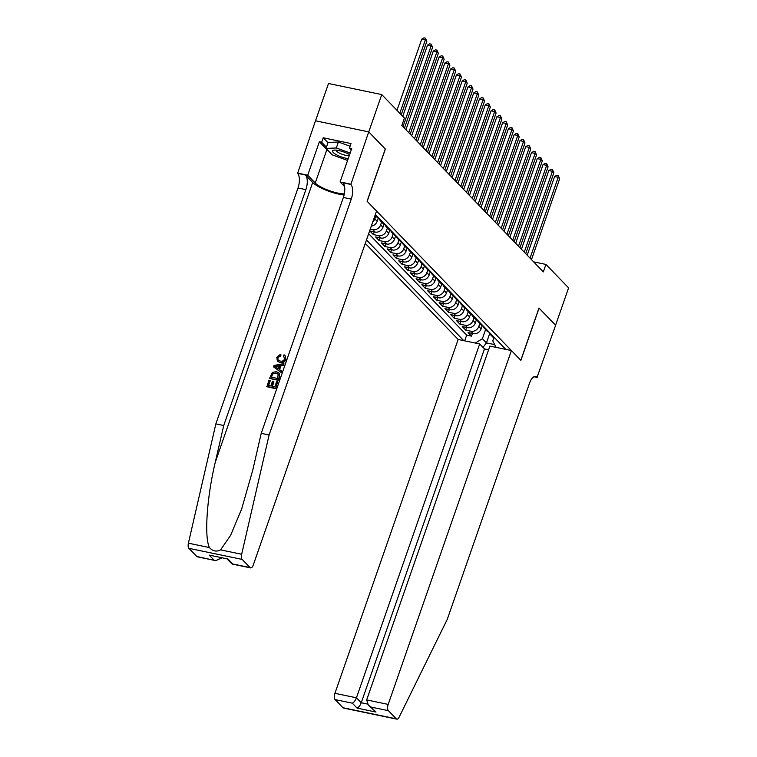 <?xml version="1.0" encoding="UTF-8"?>
<svg xmlns="http://www.w3.org/2000/svg" width="757" height="757" viewBox="0 0 757 757"><rect width="100%" height="100%" fill="white"/><g stroke="black" fill="none" stroke-linecap="round" stroke-linejoin="round"><path stroke-width="1.14" d="M365.281 243.404L458.155 339.477L334.935 693.317L356.452 697.793L361.25 702.751L367.457 704.048M315.508 120.798L328.5 83.497L381.755 94.578L368.754 131.898L385.36 149.082L367.164 201.334L520.797 360.275L538.993 308.014L555.6 325.198L568.602 287.868L545.929 264.42L533.638 261.865M384.026 224.157L382.938 227.289A6.539 5.64 -44 0 1 375.094 232.058L369.842 230.97L373.305 234.547L374.242 231.879M389.798 230.137L388.71 233.26A6.539 5.64 -44 0 1 380.875 238.039L375.623 236.941L379.087 240.527L380.014 237.859M395.58 236.108L394.482 239.231A6.539 5.64 -44 0 1 386.647 244.009L381.396 242.912L384.859 246.498L385.796 243.83M401.352 242.079L400.264 245.211A6.539 5.64 -44 0 1 392.429 249.98L387.168 248.892L390.64 252.478L391.568 249.81M407.124 248.059L406.036 251.182A6.539 5.64 -44 0 1 398.201 255.961L392.949 254.863L396.413 258.449L397.34 255.781M412.906 254.03L411.817 257.162A6.539 5.64 -44 0 1 403.973 261.931L398.721 260.843L402.185 264.43L403.121 261.752M418.678 260.011L417.59 263.133A6.539 5.64 -44 0 1 409.755 267.912L404.503 266.814L407.966 270.4L408.894 267.732M424.45 265.981L423.362 269.113A6.539 5.64 -44 0 1 415.527 273.883L410.275 272.794L413.738 276.381L414.666 273.703M430.231 271.962L429.143 275.084A6.539 5.64 -44 0 1 421.308 279.863L416.047 278.765L419.52 282.352L420.447 279.683M436.004 277.933L434.915 281.065A6.539 5.64 -44 0 1 427.08 285.834L421.829 284.746L425.292 288.322L426.219 285.654M441.785 283.913L440.697 287.035A6.539 5.64 -44 0 1 432.853 291.814L427.601 290.716L431.064 294.303L432.001 291.634M447.557 289.884L446.469 293.016A6.539 5.64 -44 0 1 438.634 297.785L433.373 296.687L436.846 300.274L437.773 297.605M453.329 295.855L452.241 298.987A6.539 5.64 -44 0 1 444.406 303.756L439.155 302.668L442.618 306.254L443.545 303.585M459.111 301.835L458.023 304.957A6.539 5.64 -44 0 1 450.178 309.736L444.927 308.638L448.39 312.225L449.327 309.556M464.883 307.806L463.795 310.938A6.539 5.64 -44 0 1 455.96 315.707L450.708 314.619L454.172 318.205L455.099 315.537M470.655 313.786L469.567 316.909A6.539 5.64 -44 0 1 461.732 321.687L456.48 320.59L459.944 324.176L460.871 321.507M476.437 319.757L475.349 322.889A6.539 5.64 -44 0 1 467.514 327.658L462.253 326.57L465.725 330.156L466.653 327.478M381.755 94.578L404.427 118.026L401.825 125.492L543.327 271.886L545.929 264.42M505.799 349.393L375.358 214.458M366.473 239.988L463.767 340.65M479.815 323.599L478.812 326.475A6.539 5.64 136 0 1 470.977 331.244L465.725 330.156M482.209 325.737L481.121 328.86L478.812 326.475M474.033 317.628L473.04 320.495A6.539 5.64 136 0 1 465.195 325.273L459.944 324.176M468.261 311.647L467.258 314.524A6.539 5.64 136 0 1 459.423 319.293L454.172 318.205M462.489 305.677L461.486 308.544A6.539 5.64 136 0 1 453.651 313.322L448.39 312.225M456.708 299.696L455.705 302.573A6.539 5.64 136 0 1 447.87 307.342L442.618 306.254M450.935 293.725L449.932 296.593A6.539 5.64 136 0 1 442.097 301.371L436.846 300.274M445.154 287.745L444.16 290.622A6.539 5.64 136 0 1 436.325 295.391L431.064 294.303M439.382 281.774L438.379 284.641A6.539 5.64 136 0 1 430.544 289.42L425.292 288.322M433.61 275.794L432.607 278.671A6.539 5.64 136 0 1 424.772 283.449L419.52 282.352M427.828 269.823L426.834 272.7A6.539 5.64 136 0 1 418.99 277.469L413.738 276.381M422.056 263.843L421.053 266.719A6.539 5.64 136 0 1 413.218 271.498L407.966 270.4M416.284 257.872L415.281 260.749A6.539 5.64 136 0 1 407.446 265.518L402.185 264.43M410.502 251.901L409.499 254.768A6.539 5.64 136 0 1 401.664 259.547L396.413 258.449M404.73 245.921L403.727 248.798A6.539 5.64 136 0 1 395.892 253.567L390.64 252.478M398.948 239.95L397.955 242.817A6.539 5.64 136 0 1 390.11 247.596L384.859 246.498M393.176 233.97L392.173 236.846A6.539 5.64 136 0 1 384.338 241.615L379.087 240.527M387.404 227.999L386.401 230.866A6.539 5.64 136 0 1 378.566 235.645L373.305 234.547M381.623 222.019L380.629 224.895A6.539 5.64 136 0 1 372.785 229.664L370.249 229.144M375.851 216.048L374.847 218.924A6.539 5.64 136 0 1 372.718 222.038M378.245 218.186L377.156 221.309L374.847 218.924M368.65 233.714L466.672 335.124L471.497 336.127L472.425 333.459M481.121 328.86A6.539 5.64 -44 0 1 473.286 333.638L468.034 332.541L471.497 336.127M496.1 347.378L492.769 340.877L493.857 337.736M489.665 333.667L486.448 342.902L494.69 344.615M485.587 329.569L482.408 338.72L486.448 342.902L482.985 347.387M377.09 216.237A6.539 5.64 136 0 1 375.094 215.225M375.084 215.253L377.024 217.259A6.539 5.64 -44 0 0 379.399 218.631M382.862 222.208A6.539 5.64 136 0 1 380.487 220.845A6.539 5.64 136 0 1 379.238 218.584M380.487 220.845L382.796 223.239A6.539 5.64 -44 0 0 385.171 224.602M388.634 228.188A6.539 5.64 136 0 1 386.269 226.826A6.539 5.64 136 0 1 385.02 224.564M371.29 226.154A6.539 5.64 -44 0 0 377.156 221.309M386.269 226.826L388.578 229.21A6.539 5.64 -44 0 0 390.953 230.582M394.416 234.159A6.539 5.64 136 0 1 392.041 232.796A6.539 5.64 136 0 1 390.792 230.535M392.041 232.796L394.35 235.19A6.539 5.64 -44 0 0 396.725 236.553M400.188 240.139A6.539 5.64 136 0 1 397.813 238.777A6.539 5.64 136 0 1 396.573 236.515M397.813 238.777L400.131 241.161A6.539 5.64 -44 0 0 402.497 242.524M405.97 246.11A6.539 5.64 136 0 1 403.595 244.748A6.539 5.64 136 0 1 402.346 242.486M403.595 244.748L405.903 247.142A6.539 5.64 -44 0 0 408.278 248.504M411.742 252.09A6.539 5.64 136 0 1 409.367 250.718A6.539 5.64 136 0 1 408.118 248.457M409.367 250.718L411.676 253.112A6.539 5.64 -44 0 0 414.051 254.475M417.514 258.061A6.539 5.64 136 0 1 415.148 256.699A6.539 5.64 136 0 1 413.899 254.437M415.148 256.699L417.457 259.083A6.539 5.64 -44 0 0 419.823 260.455M423.295 264.042A6.539 5.64 136 0 1 420.92 262.67A6.539 5.64 136 0 1 419.671 260.408M420.92 262.67L423.229 265.064A6.539 5.64 -44 0 0 425.604 266.426M429.068 270.012A6.539 5.64 136 0 1 426.693 268.65A6.539 5.64 136 0 1 425.453 266.388M426.693 268.65L429.001 271.034A6.539 5.64 -44 0 0 431.376 272.406M434.84 275.993A6.539 5.64 136 0 1 432.474 274.621A6.539 5.64 136 0 1 431.225 272.359M432.474 274.621L434.783 277.015A6.539 5.64 -44 0 0 437.158 278.377M440.621 281.964A6.539 5.64 136 0 1 438.246 280.601A6.539 5.64 136 0 1 436.997 278.339M438.246 280.601L440.555 282.986A6.539 5.64 -44 0 0 442.93 284.358M446.393 287.934A6.539 5.64 136 0 1 444.018 286.572A6.539 5.64 136 0 1 442.779 284.31M444.018 286.572L446.337 288.966A6.539 5.64 -44 0 0 448.702 290.328M452.175 293.915A6.539 5.64 136 0 1 449.8 292.552A6.539 5.64 136 0 1 448.551 290.291M449.8 292.552L452.109 294.937A6.539 5.64 -44 0 0 454.484 296.299M457.947 299.886A6.539 5.64 136 0 1 455.572 298.523A6.539 5.64 136 0 1 454.323 296.261M455.572 298.523L457.881 300.917A6.539 5.64 -44 0 0 460.256 302.28M463.719 305.866A6.539 5.64 136 0 1 461.354 304.494A6.539 5.64 136 0 1 460.105 302.232M461.354 304.494L463.663 306.888A6.539 5.64 -44 0 0 466.028 308.25M469.501 311.837A6.539 5.64 136 0 1 467.126 310.474A6.539 5.64 136 0 1 465.877 308.213M467.126 310.474L469.435 312.868A6.539 5.64 -44 0 0 471.81 314.231M475.273 317.817A6.539 5.64 136 0 1 472.898 316.445A6.539 5.64 136 0 1 471.658 314.183M472.898 316.445L475.216 318.839A6.539 5.64 -44 0 0 477.582 320.202M481.045 323.788A6.539 5.64 136 0 1 478.679 322.425A6.539 5.64 136 0 1 477.43 320.164M478.679 322.425L480.988 324.81A6.539 5.64 -44 0 0 483.363 326.182M486.827 329.768A6.539 5.64 136 0 1 484.452 328.396A6.539 5.64 136 0 1 483.203 326.135M484.452 328.396L486.76 330.79A6.539 5.64 -44 0 0 489.136 332.153M492.599 335.739A6.539 5.64 136 0 1 490.233 334.376A6.539 5.64 136 0 1 488.984 332.115M466.672 335.124L464.684 340.839M475.301 343.044L482.408 338.72M490.233 334.376L492.542 336.761A6.539 5.64 -44 0 0 494.908 338.133M399.81 113.247L425.358 39.866L426.806 41.361L401.248 114.742M396.971 110.314L421.763 39.118L425.358 39.866L425.387 38.153L426.806 41.361M421.763 39.118L423.948 37.85L425.387 38.153M349.602 154.646A10.636 2.735 -160.8 0 0 334.064 150.141A10.636 2.735 -160.8 0 0 332.588 150.804A10.636 2.735 -160.8 0 0 337.215 155.147A10.636 2.735 -160.8 0 0 348.211 158.639M336.363 150.16A7.277 1.874 -160.8 0 0 336.345 150.179A7.277 1.874 -160.8 0 0 336.307 150.274A7.277 1.874 -160.8 0 0 341.227 153.926A7.277 1.874 -160.8 0 0 349.289 155.554M347.586 160.446L332.228 154.854L325.993 148.41L328.065 142.439L338.407 142.013L350.056 146.243M325.993 148.41L336.326 147.984L350.169 153.018M338.407 142.013L336.326 147.984M275.643 388.502L277.658 381.689L275.643 388.502A21.31 5.469 -160.8 0 1 267.003 386.704L268.943 380.118L270.277 380.676L268.612 385.464M272.416 386.259L273.93 381.907L273.476 381.433L271.829 386.136L274.819 386.761L276.665 381.481L277.658 381.689M269.624 378.169L272.435 372.368L276.456 371.706L278.973 372.955L279.38 376.759L278.254 379.967L269.88 378.434A21.31 5.469 -160.8 0 0 278.519 380.232L279.636 377.024L279.352 373.352M285.9 359.32L285.086 355.563L285.9 359.32C284.774 362.101 282.872 363.246 280.175 362.764L277.384 361.108L276.788 357.247L280.497 354.314L280.923 354.759L280.752 356.083L277.762 357.512L278.15 360.048L280.147 361.023C282.134 361.553 283.62 360.871 284.613 358.979L283.771 356.471M196.782 556.48L215.773 560.644L197.34 556.811A4.911 2.148 -78.2 0 1 196.782 556.48L188.9 548.323A4.911 2.148 -78.2 0 1 188.398 543.176L215.849 423.892L223.731 425.538L305.875 189.647A11.45 5.015 101.8 0 0 305.468 175.009L312.688 182.484A21.31 5.469 -160.8 0 0 344.094 194.965M223.731 425.538L215.31 462.111C206.888 496.989 204.125 537.338 209.462 547.566C212.755 551.247 216.464 552.014 220.599 549.875L230.658 535.237L241.729 508.78L252.81 469.917L261.222 433.335L343.375 197.445A11.45 5.015 101.8 0 0 342.968 182.815L350.851 184.453L368.725 131.869L385.275 148.987L367.079 201.248L376.551 211.042L253.33 564.883A4.911 2.148 101.8 0 1 250.595 567.892A4.911 2.148 101.8 0 1 250.037 567.561L242.155 559.414L188.9 548.323M273.551 366.88L281.216 372.501L281.415 370.892L280.951 372.226L273.551 366.88L274.053 365.451L283.922 363.691L283.459 365.035L280.45 365.499L279.115 369.321L281.415 370.892M279.588 369.643L280.875 365.943L283.714 365.3L283.922 363.691M215.849 423.892L297.993 188.001A11.45 5.015 101.8 0 0 297.596 173.372L315.47 120.789L368.725 131.869M261.222 433.335L269.104 434.982L351.248 199.091A11.45 5.015 101.8 0 0 350.851 184.453M220.599 549.875L241.663 554.266L269.104 434.982M328.368 150.87A18.405 4.722 19.2 0 1 326.892 149.574L319.359 141.777L321.659 142.25L326.418 147.18M351.257 149.914L349.441 148.031L351.002 143.556L323.22 137.774L321.659 142.25M349.441 148.031L351.74 148.514L340.092 181.954L350.529 184.121M297.274 173.041L307.711 175.217L315.243 183.014A18.405 4.722 -160.8 0 0 344.321 193.896M319.359 141.777L307.711 175.217M221.716 557.918L215.773 560.644M344.549 186.563L340.092 181.954M241.663 554.266A4.911 2.148 101.8 0 0 242.155 559.414M323.22 137.774L327.98 142.695M213.985 560.066L209.187 555.099L228.046 559.026L232.834 563.984L232.162 564.05L227.128 559.044M280.497 354.314L280.752 356.083M280.317 355.639L277.762 357.512M285.654 359.064C284.462 361.77 282.484 362.84 279.712 362.281L280.175 362.764M279.712 362.281L277.384 361.108M283.326 356.017L284.055 354.806L285.086 355.563M276.182 367.315L278.254 368.725L279.314 365.669L274.8 366.369L276.182 367.315M276.74 366.066L279.778 366.142M278.472 374.403L275.993 372.964L272.388 373.854L271.063 377.109L277.705 378.491L278.16 373.986M275.993 372.964L276.456 373.438L272.388 373.854M271.687 375.292L272.037 375.652L272.738 374.213M271.498 377.204L272.037 375.652M269.937 380.326L268.177 385.379L270.836 385.928L272.473 381.225L273.476 381.433M275.378 388.227L266.738 386.43M488.606 349.781L484.471 348.92L479.673 343.962L356.452 697.793C355.355 700.547 353.973 702.345 352.308 703.168L335.114 699.591L342.997 707.738L396.252 718.828A4.911 2.148 101.8 0 0 396.81 719.15A4.911 2.148 101.8 0 0 399.119 717.163L447.283 619.311L529.436 383.421A11.45 5.015 -78.2 0 1 535.805 376.39A11.45 5.015 -78.2 0 1 537.11 377.147L555.629 325.226L538.975 308.08M479.673 343.962L458.155 339.477M539.079 308.108L520.882 360.36L511.41 350.557L388.19 704.398A4.911 2.148 101.8 0 0 388.369 710.672L396.252 718.828M537.432 377.478L533.931 376.749M511.41 350.557L489.893 346.081L366.672 699.922L388.19 704.398M396.81 719.15L343.555 708.069A4.911 2.148 -78.2 0 1 342.997 707.738M335.114 699.591A4.911 2.148 -78.2 0 1 334.935 693.317M484.471 348.92L361.25 702.751C360.143 705.515 358.761 707.303 357.105 708.126L352.308 703.168M388.369 710.672L371.167 707.085L368.318 705.117L366.672 699.922M371.167 707.085L375.964 712.053L368.318 705.117M402.979 126.693L431.14 45.846L432.578 47.331L404.427 128.188M402.743 116.294L427.535 45.089L431.14 45.846L431.168 44.124L432.578 47.331M427.535 45.089L429.73 43.821L431.168 44.124M408.761 132.664L436.912 51.817L438.36 53.312L410.199 134.159M405.922 129.731L433.316 51.069L436.912 51.817L436.94 50.104L438.36 53.312M433.316 51.069L435.502 49.801L436.94 50.104M414.533 138.645L442.684 57.787L444.132 59.283L415.981 140.14M411.694 135.711L439.088 57.04L442.684 57.787L442.722 56.075L444.132 59.283M439.088 57.04L441.274 55.772L442.722 56.075M420.305 144.615L448.466 63.768L449.904 65.263L421.753 146.11M417.476 141.682L444.87 63.02L448.466 63.768L448.494 62.046L449.904 65.263M444.87 63.02L447.056 61.752L448.494 62.046M426.087 150.596L454.238 69.739L455.686 71.234L427.525 152.081M423.248 147.653L450.642 68.991L454.238 69.739L454.266 68.026L455.686 71.234M450.642 68.991L452.828 67.723L454.266 68.026M431.859 156.567L460.019 75.719L461.458 77.214L433.307 158.062M429.02 153.633L456.414 74.971L460.019 75.719L460.048 73.997L461.458 77.214M456.414 74.971L458.61 73.703L460.048 73.997M437.641 162.547L465.792 81.69L467.239 83.185L439.079 164.032M434.802 159.604L462.196 80.942L465.792 81.69L465.82 79.977L467.239 83.185M462.196 80.942L464.382 79.674L465.82 79.977M443.413 168.518L471.564 87.67L473.011 89.165L444.851 170.013M440.574 165.584L467.968 86.923L471.564 87.67L471.592 85.948L473.011 89.165M467.968 86.923L470.154 85.655L471.592 85.948M449.185 174.489L477.345 93.641L478.784 95.136L450.633 175.984M446.346 171.555L473.74 92.893L477.345 93.641L477.374 91.928L478.784 95.136M473.74 92.893L475.935 91.625L477.374 91.928M454.966 180.469L483.117 99.621L484.565 101.116L456.405 181.964M452.128 177.535L479.522 98.874L483.117 99.621L483.146 97.899L484.565 101.116M479.522 98.874L481.707 97.606L483.146 97.899M460.739 186.44L488.89 105.592L490.337 107.087L462.186 187.935M457.9 183.506L485.294 104.844L488.89 105.592L488.927 103.879L490.337 107.087M485.294 104.844L487.48 103.577L488.927 103.879M466.511 192.42L494.671 111.572L496.109 113.058L467.958 193.915M463.681 189.487L491.075 110.815L494.671 111.572L494.7 109.85L496.109 113.058M491.075 110.815L493.261 109.547L494.7 109.85M472.292 198.391L500.443 117.543L501.891 119.038L473.731 199.886M469.454 195.457L496.847 116.796L500.443 117.543L500.472 115.83L501.891 119.038M496.847 116.796L499.033 115.528L500.472 115.83M478.064 204.371L506.225 123.514L507.663 125.009L479.512 205.866M475.226 201.428L502.62 122.766L506.225 123.514L506.253 121.801L507.663 125.009M502.62 122.766L504.815 121.499L506.253 121.801M483.846 210.342L511.997 129.494L513.445 130.989L485.284 211.837M481.007 207.409L508.401 128.747L511.997 129.494L512.025 127.772L513.445 130.989M508.401 128.747L510.587 127.479L512.025 127.772M489.618 216.322L517.769 135.465L519.217 136.96L491.066 217.808M486.779 213.379L514.173 134.718L517.769 135.465L517.797 133.752L519.217 136.96M514.173 134.718L516.359 133.45L517.797 133.752M495.39 222.293L523.551 141.445L524.989 142.941L496.838 223.788M492.552 219.36L519.945 140.698L523.551 141.445L523.579 139.723L524.989 142.941M519.945 140.698L522.141 139.43L523.579 139.723M501.172 228.264L529.323 147.416L530.771 148.911L502.61 229.759M498.333 225.331L525.727 146.669L529.323 147.416L529.351 145.704L530.771 148.911M525.727 146.669L527.913 145.401L529.351 145.704M506.944 234.244L535.095 153.397L536.543 154.892L508.392 235.739M504.105 231.311L531.499 152.649L535.095 153.397L535.133 151.674L536.543 154.892M531.499 152.649L533.685 151.381L535.133 151.674M512.716 240.215L540.877 159.367L542.315 160.863L514.164 241.71M509.887 237.282L537.281 158.62L540.877 159.367L540.905 157.655L542.315 160.863M537.281 158.62L539.467 157.352L540.905 157.655M518.498 246.195L546.649 165.348L548.096 166.833L519.936 247.69M515.659 243.262L543.053 164.591L546.649 165.348L546.677 163.626L548.096 166.833M543.053 164.591L545.239 163.323L546.677 163.626M524.27 252.166L552.43 171.319L553.869 172.814L525.718 253.661M521.431 249.233L548.825 170.571L552.43 171.319L552.459 169.606L553.869 172.814M548.825 170.571L551.02 169.303L552.459 169.606M530.051 258.146L558.202 177.289L559.65 178.784L531.49 259.642M527.213 255.213L554.607 176.542L558.202 177.289L558.231 175.577L559.65 178.784M554.607 176.542L556.792 175.274L558.231 175.577M475.349 322.889L473.04 320.495M469.567 316.909L467.258 314.524M463.795 310.938L461.486 308.544M458.023 304.957L455.705 302.573M452.241 298.987L449.932 296.593M446.469 293.016L444.16 290.622M440.697 287.035L438.379 284.641M434.915 281.065L432.607 278.671M429.143 275.084L426.834 272.7M423.362 269.113L421.053 266.719M417.59 263.133L415.281 260.749M411.817 257.162L409.499 254.768M406.036 251.182L403.727 248.798M400.264 245.211L397.955 242.817M394.482 239.231L392.173 236.846M388.71 233.26L386.401 230.866M382.938 227.289L380.629 224.895M473.286 333.638L470.977 331.244M467.514 327.658L465.195 325.273M461.732 321.687L459.423 319.293M455.96 315.707L453.651 313.322M450.178 309.736L447.87 307.342M444.406 303.756L442.097 301.371M438.634 297.785L436.325 295.391M432.853 291.814L430.544 289.42M427.08 285.834L424.772 283.449M421.308 279.863L418.99 277.469M415.527 273.883L413.218 271.498M409.755 267.912L407.446 265.518M403.973 261.931L401.664 259.547M398.201 255.961L395.892 253.567M392.429 249.98L390.11 247.596M386.647 244.009L384.338 241.615M380.875 238.039L378.566 235.645M375.094 232.058L372.785 229.664M215.31 462.111L312.688 182.484M343.375 197.445L351.248 199.091M305.875 189.647L297.993 188.001M209.187 555.099L228.046 559.026M232.834 563.984L250.037 567.561M188.398 543.176L209.462 547.566M305.468 175.009L297.596 173.372M326.892 149.574L315.243 183.014M221.129 557.795L221.593 558.278M375.964 712.053L357.105 708.126M534.31 376.57L537.11 377.147M232.162 564.05L250.595 567.892"/></g></svg>
